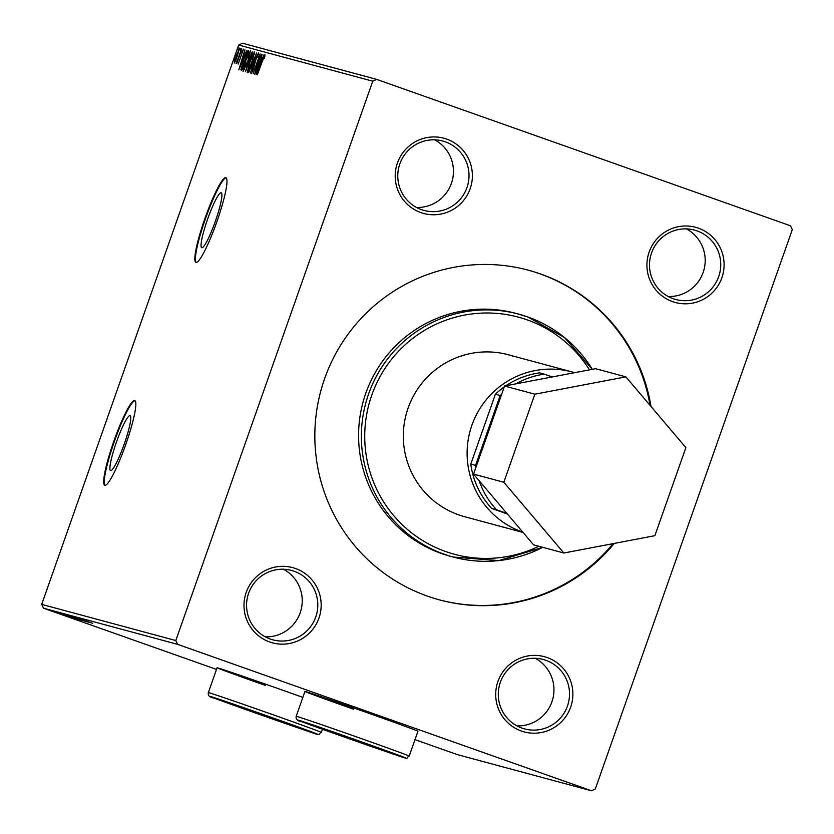 <?xml version="1.0" encoding="UTF-8"?>
<svg xmlns="http://www.w3.org/2000/svg" width="834" height="834" viewBox="0 0 834 834"><rect width="100%" height="100%" fill="white"/><g stroke="black" fill="none" stroke-linecap="round" stroke-linejoin="round"><path stroke-width="1.25" d="M221.156 192.769A29.138 4.003 -70.5 0 0 207.645 219.061A29.138 4.003 -70.5 0 0 201.755 247.729A29.138 4.003 -70.5 0 0 201.797 247.74A29.138 4.003 -70.5 0 0 215.297 221.448A29.138 4.003 -70.5 0 0 221.198 192.779A29.138 4.003 -70.5 0 0 221.156 192.769M130.01 415.645A29.138 4.003 -70.5 0 0 116.499 441.947A29.138 4.003 -70.5 0 0 110.609 470.605A29.138 4.003 -70.5 0 0 110.651 470.616A29.138 4.003 -70.5 0 0 124.151 444.324A29.138 4.003 -70.5 0 0 130.052 415.655A29.138 4.003 -70.5 0 0 130.01 415.645M134.691 400.56A44.932 6.172 -70.5 0 0 113.872 441.103A44.932 6.172 -70.5 0 0 104.782 485.294A44.932 6.172 -70.5 0 0 104.844 485.315A44.932 6.172 -70.5 0 0 125.663 444.772A44.932 6.172 -70.5 0 0 134.754 400.581A44.932 6.172 -70.5 0 0 134.691 400.56M135.014 400.727A44.932 6.172 -70.5 0 0 114.508 441.071A44.932 6.172 -70.5 0 0 105.084 485.336M225.837 177.684A44.932 6.172 -70.5 0 0 205.018 218.216A44.932 6.172 -70.5 0 0 195.927 262.408A44.932 6.172 -70.5 0 0 195.99 262.429A44.932 6.172 -70.5 0 0 216.809 221.886A44.932 6.172 -70.5 0 0 225.899 177.705A44.932 6.172 -70.5 0 0 225.837 177.684M226.16 177.85A44.932 6.172 -70.5 0 0 205.654 218.195A44.932 6.172 -70.5 0 0 196.23 262.46M672.579 301.627A38.937 38.562 105.1 0 0 721.869 277.764A38.937 38.562 105.1 0 0 698.444 228.182A38.937 38.562 105.1 0 0 649.154 252.035A38.937 38.562 105.1 0 0 672.579 301.627M697.057 230.893A35.945 35.601 -74.9 0 1 719.106 275.376A35.945 35.601 -74.9 0 1 673.174 298.697A35.945 35.601 -74.9 0 1 651.125 254.214A35.945 35.601 -74.9 0 1 697.057 230.893M686.455 228.891A35.945 35.601 -74.9 0 1 668.232 296.508M420.857 212.576A38.937 38.562 105.1 0 0 470.157 188.713A38.937 38.562 105.1 0 0 446.732 139.122A38.937 38.562 105.1 0 0 397.432 162.984A38.937 38.562 105.1 0 0 420.857 212.576M445.335 141.843A35.945 35.601 -74.9 0 1 467.384 186.316A35.945 35.601 -74.9 0 1 421.462 209.636A35.945 35.601 -74.9 0 1 399.403 165.163A35.945 35.601 -74.9 0 1 445.335 141.843M434.733 139.841A35.945 35.601 -74.9 0 1 416.51 207.447M269.653 641.961A38.937 38.562 105.1 0 0 318.942 618.109A38.937 38.562 105.1 0 0 295.517 568.517A38.937 38.562 105.1 0 0 246.218 592.38A38.937 38.562 105.1 0 0 269.653 641.961M294.121 571.238A35.945 35.601 -74.9 0 1 316.18 615.711A35.945 35.601 -74.9 0 1 270.247 639.032A35.945 35.601 -74.9 0 1 248.188 594.559A35.945 35.601 -74.9 0 1 294.121 571.238M283.518 569.236A35.945 35.601 -74.9 0 1 265.295 636.842M521.365 731.022A38.937 38.562 105.1 0 0 570.654 707.159A38.937 38.562 105.1 0 0 547.229 657.567A38.937 38.562 105.1 0 0 497.94 681.43A38.937 38.562 105.1 0 0 521.365 731.022M545.843 660.288A35.945 35.601 -74.9 0 1 567.891 704.761A35.945 35.601 -74.9 0 1 521.959 728.092A35.945 35.601 -74.9 0 1 499.91 683.609A35.945 35.601 -74.9 0 1 545.843 660.288M535.24 658.287A35.945 35.601 -74.9 0 1 517.017 725.893M302.846 697.391A59.902 0.625 -160.6 0 0 281.558 689.801A59.902 0.625 -160.6 0 0 217.09 667.763A59.902 0.625 -160.6 0 0 265.619 685.506M224.044 669.89A59.902 0.625 -160.6 0 0 265.817 684.943M409.192 756.094C405.428 757.553 410.943 760.399 397.63 755.521L301.814 721.691C297.54 721.129 295.663 719.325 296.185 716.302A59.902 0.625 19.4 0 1 342.065 731.804A59.902 0.625 19.4 0 1 405.115 754.405A59.902 0.625 19.4 0 1 409.192 756.094L417.949 731.23A59.902 0.625 -160.6 0 0 369.42 713.487A59.902 0.625 -160.6 0 0 304.942 691.438A59.902 0.625 -160.6 0 0 353.47 709.181M311.895 693.565A59.902 0.625 -160.6 0 0 353.668 708.619M514.297 356.618A83.869 83.066 105.1 0 0 508.26 354.742A83.869 83.066 105.1 0 0 407.128 411.037A83.869 83.066 105.1 0 0 458.585 514.818A83.869 83.066 105.1 0 0 464.611 516.694L523.022 532.436M441.467 553.505A125.798 124.6 105.1 0 0 450.516 556.32L453.3 557.07A125.798 124.6 -74.9 0 1 444.261 554.256A125.798 124.6 -74.9 0 1 367.064 398.589A125.798 124.6 -74.9 0 1 518.779 314.147A125.798 124.6 -74.9 0 1 527.818 316.962A125.798 124.6 -74.9 0 1 592.296 369.326L564.545 337.551L527.828 316.962L515.985 313.396A125.798 124.6 105.1 0 0 364.281 397.839A125.798 124.6 105.1 0 0 441.467 553.505M651 406.481A170.72 169.093 105.1 0 0 540.755 274.052A170.72 169.093 105.1 0 0 528.475 270.226A170.72 169.093 105.1 0 0 322.581 384.828A170.72 169.093 105.1 0 0 427.342 596.091A170.72 169.093 105.1 0 0 439.622 599.917A170.72 169.093 105.1 0 0 614.231 543.424M650.051 405.366A170.72 169.093 105.1 0 0 539.952 273.833A170.72 169.093 105.1 0 0 528.078 270.122M235.678 60.809L234.25 63.05L234.51 60.507L239.525 48.091L235.678 60.809M241.87 48.998L236.773 63.447L237.315 61.268L236.095 63.54L241.651 48.945M238.18 64.103L243.486 49.154L238.18 64.103M248.052 50.666L248.699 50.843L241.307 70.504L240.901 69.608L243.591 60.017L248.052 50.666L248.678 50.884M241.307 70.504L240.901 69.608L241.954 69.983M245.488 71.63L249.658 57.244L252.295 51.812L252.848 51.958L245.477 71.62M256.601 52.969L250.534 72.985L254.902 57.744L248.709 72.495L256.57 52.959M261.469 54.283L254.724 74.111L258.519 58.995L253.109 73.684L260.072 53.908L256.288 68.993L261.678 54.356M262.178 61.716L257.331 74.82L262.032 61.466L264.983 54.679L264.712 57.098L264.065 58.589L264.274 56.702L262.178 61.716M372.767 81.19L175.797 640.533L177.6 644.348L591.535 790.788L595.32 788.954L792.3 229.611L790.496 225.795L376.561 79.355L372.767 81.19L238.68 45.046L41.7 604.389L175.797 640.533M256.08 74.476L262.116 54.46L260.406 60.934L261.188 61.143L263.94 54.95L256.08 74.476M258.55 52.938L257.654 57.431L257.852 54.971L256.288 58.224L253.338 69.243L251.222 73.726L256.08 58.13L258.55 52.938M251.972 62.456L247.218 72.652L249.793 61.966L254.526 51.854L251.972 62.456M247.823 61.33L243.069 71.526L245.644 60.851L250.377 50.738L247.823 61.33L249.668 52.771L245.644 60.851M238.837 69.837L244.873 49.811L243.163 56.285L243.945 56.493L246.697 50.301L238.837 69.837M242.058 50.572L241.297 52.177L242.058 50.572M240.411 50.134L240.807 48.435L240.056 50.04M237.721 49.414L238.128 47.715L237.367 49.31M238.68 45.046L242.465 43.212L376.561 79.355M60.819 614.137L47.799 609.571L60.819 614.137M50.488 610.321L64.791 615.377L50.488 610.321M56.67 611.989L76.467 618.974L56.556 611.958M61.466 613.282L81.044 620.204L61.466 613.282M65.219 614.293L85.694 621.455L65.219 614.293M70.087 615.607L89.884 622.591L70.087 615.607M79.678 618.745L92.71 623.352L79.678 618.745M177.6 644.348L43.504 608.205L216.506 669.41M414.988 739.633L457.439 754.645L591.535 790.788M66.491 614.595L87.059 621.872L66.449 614.585M73.746 617.41L62.467 613.501L73.746 617.41M69.597 616.284L58.317 612.385L69.597 616.284M73.997 618.307L53.491 611.124L73.997 618.307M52.542 610.988L50.738 610.363L52.542 610.988M50.895 610.551L49.091 609.925L50.895 610.551M48.216 609.821L46.402 609.195L48.216 609.821M43.504 608.205L41.7 604.389M439.216 599.802A170.72 169.093 105.1 0 0 613.073 543.643M79.626 618.87L86.496 621.278L79.647 618.807M64.489 614.178L81.106 620.037M81.065 620.027L64.447 614.158M60.34 613.053L76.957 618.922M76.895 618.964L60.298 613.042M74.674 618.317L58.807 612.771L74.674 618.317M62.383 614.22L69.253 616.628L62.404 614.158M60.851 614.189L49.56 610.196L60.861 614.178M260.959 62.362L261.292 61.247M261.386 61.278L260.406 60.934M259.781 62.988L257.737 69.712L260.375 63.144L259.781 62.988M254.453 54.106L253.817 53.887L249.793 61.966M250.002 62.029L247.927 70.619L251.753 62.404L253.817 53.887M248.542 70.838L247.927 70.619M249.074 62.686L248.313 62.414M252.838 52L252.295 51.812M246.166 69.587L248.511 63.28L246.801 66.574L246.384 69.649M248.959 60.924L251.92 53.929L249.866 57.306L248.959 60.924L250.304 61.633M245.853 60.913L243.778 69.503L247.604 61.289M244.393 69.722L243.778 69.503M250.304 52.99L249.668 52.771M242.037 69.754L248.428 51.614M247.979 52.886L246.791 53.095L243.591 60.017M242.444 68.607L241.672 67.773L242.444 68.617M243.799 60.079L241.672 67.773M243.716 57.723L244.049 56.597M244.143 56.639L243.163 56.285M242.538 58.338L240.494 65.062L243.132 58.505L242.538 58.338M236.335 55.367L234.875 61.268L237.482 55.669L238.899 49.863L236.335 55.367M574.657 372.683A83.869 83.066 105.1 0 0 572.041 371.933A83.869 83.066 105.1 0 0 471.908 425.204A83.869 83.066 105.1 0 0 522.782 532.155M552.191 376.958L544.279 374.153A80.867 80.095 -74.9 0 0 515.839 383.88M504.236 386.934A80.867 80.095 105.1 0 0 495.396 394.211L500.181 395.504A80.867 80.095 -74.9 0 1 501.724 394.075M500.181 395.504L475.568 465.393A80.867 80.095 -74.9 0 0 475.88 467.467M495.396 394.211L470.783 464.1A80.867 80.095 105.1 0 0 491.747 508.469L496.532 509.751A80.867 80.095 -74.9 0 1 479.164 480.718M496.532 509.751L506.905 513.421M544.279 374.153L539.494 372.871A80.867 80.095 105.1 0 0 505.936 385.756M491.747 508.469L507.385 514.005M470.783 464.1L475.568 465.393M504.56 386.017L473.545 474.098L533.552 544.842L563.847 553.015L654.867 535.689L685.882 447.618L625.875 376.864L595.58 368.701L504.56 386.017L534.855 394.19L503.84 482.261L473.545 474.098M503.84 482.261L563.847 553.015M625.875 376.864L534.855 394.19M373.841 746.482L387.216 751.59L365.073 744.126L316.169 726.456L373.841 746.482M330.108 731.147L329.545 731.554M365.021 743.365L365.073 744.126M285.989 722.807L299.364 727.905L277.222 720.44L228.318 702.77L285.989 722.807M242.256 707.472L241.693 707.878M277.169 719.69L277.222 720.44M542.705 547.312A125.798 124.6 -74.9 0 1 453.3 557.07L498.878 560.594L542.726 547.323M589.461 369.869A122.806 121.628 105.1 0 0 527.224 319.891A122.806 121.628 105.1 0 0 371.766 395.149A122.806 121.628 105.1 0 0 445.648 551.535A122.806 121.628 105.1 0 0 538.774 546.26M401.508 756.323A56.91 0.594 -160.6 0 0 331.682 731.387A56.91 0.594 -160.6 0 0 301.887 721.723A56.91 0.594 -160.6 0 0 371.703 746.649A56.91 0.594 -160.6 0 0 401.508 756.323M321.34 732.408C317.577 733.868 323.092 736.724 309.768 731.845L213.963 698.016C209.688 697.443 207.812 695.65 208.333 692.616A59.902 0.625 19.4 0 1 254.214 708.118A59.902 0.625 19.4 0 1 317.264 730.73A59.902 0.625 19.4 0 1 321.34 732.408L322.456 729.25M313.647 732.648A56.91 0.594 -160.6 0 0 243.83 707.712A56.91 0.594 -160.6 0 0 214.036 698.037A56.91 0.594 -160.6 0 0 283.852 722.974A56.91 0.594 -160.6 0 0 313.647 732.648M242.037 68.471L243.153 68.868M572.041 371.933L508.26 354.742M296.185 716.302L304.942 691.438M208.333 692.616L217.09 667.763"/></g></svg>
